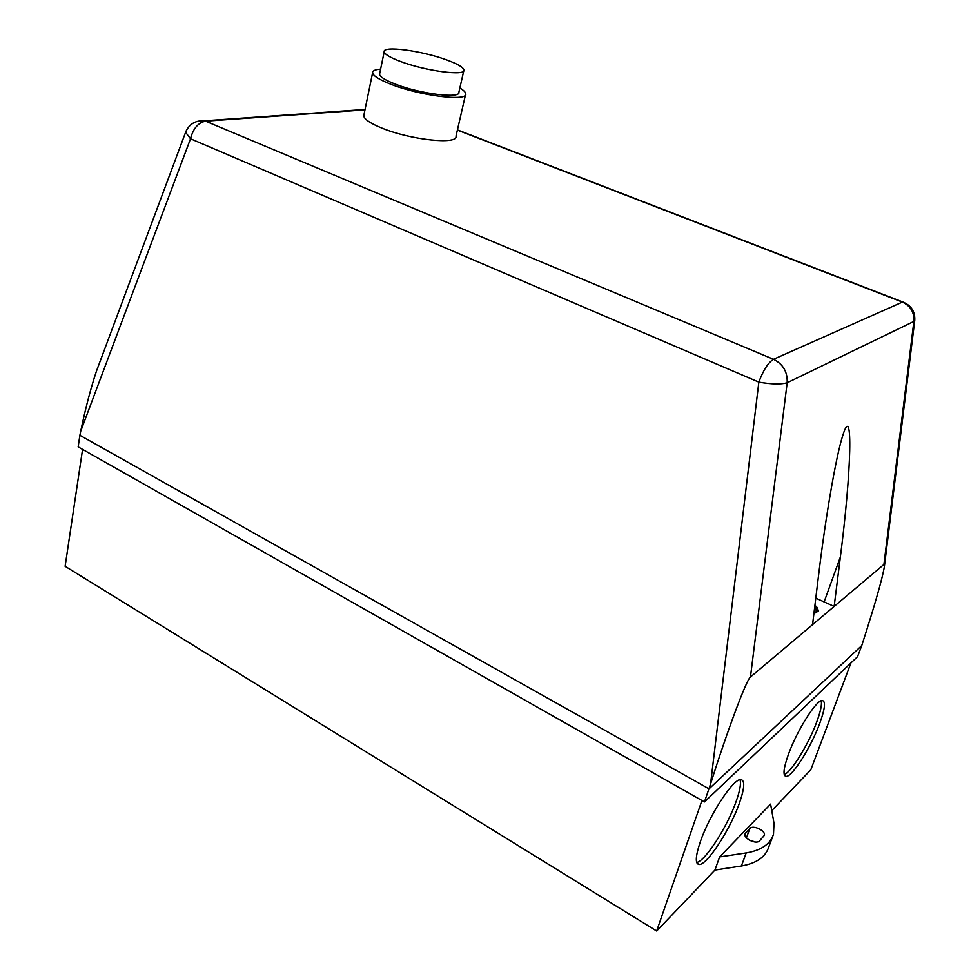 <?xml version="1.0" encoding="UTF-8"?>
<svg xmlns="http://www.w3.org/2000/svg" width="980" height="980" viewBox="0 0 980 980"><rect width="100%" height="100%" fill="white"/><g stroke="black" fill="none" stroke-linecap="round" stroke-linejoin="round"><path stroke-width="1.47" d="M447.002 60.05C457.623 63.982 463.271 67.289 463.957 69.96C466.309 76.367 425.553 71.087 400.404 61.446C390.236 57.6 384.834 54.415 384.185 51.879C382.139 45.35 422.307 50.752 447.002 60.05M463.761 70.854L458.91 92.145C461.139 98.919 420.543 94.031 395.565 84.231C385.483 80.323 380.13 77.028 379.517 74.333L379.738 73.292M459.853 88.004C463.577 90.221 465.549 92.145 465.733 93.762C468.391 101.7 420.69 95.979 391.351 84.452C379.554 79.87 373.307 76.011 372.584 72.863C372.4 70.781 375.071 69.543 380.595 69.139M465.476 94.876L455.994 136.171C458.407 144.93 411.037 140.079 382.114 128.184C370.489 123.468 364.364 119.364 363.727 115.885L364.009 114.501M784.221 774.531C791.203 772.485 808.831 743.734 816.842 721.672C820.591 711.443 822.061 704.461 821.24 700.749M788.422 754.367C796.85 730.786 816.083 700.235 822.073 700.529C825.87 700.908 825.123 708.479 819.807 723.216C811.354 746.49 792.428 776.723 786.266 776.38C782.677 775.989 783.4 768.651 788.422 754.367M696.707 862.449C705.269 861.249 727.503 826.471 736.237 801.175C739.949 790.664 741.198 783.498 740.023 779.676M700.284 841.894C709.3 815.189 733.199 778.683 740.696 779.578C745.094 780.105 744.678 787.908 739.471 802.988C730.37 829.301 706.874 865.463 699.108 864.47C695.041 863.858 695.433 856.336 700.284 841.894M816.769 611.618L814.649 607.502M814.784 606.375L816.499 608.409L817.051 610.969L813.951 613.186M818.227 611.447L817.247 608.004L814.882 605.591M814.919 605.224L817.357 607.686L818.349 611.079L813.89 613.664M812.555 624.652L818.753 573.827C825.822 515.37 836.259 455.112 842.886 435.132C853.335 401.175 851.436 470.988 840.362 557.008L834.152 606.436L750.46 677.021L787.173 382.764C787.638 371.935 783.069 364.119 773.49 359.293L205.567 121.165L364.964 109.858M457.391 130.107L902.36 302.097C910.592 305.944 914.426 312.387 913.862 321.428L883.911 564.468L834.152 606.436L815.789 598.155M913.862 321.428L914.757 320.387C915.222 311.53 911.204 305.393 902.69 301.975L773.49 359.293C768.149 362.612 763.273 370.22 758.839 382.127C771.554 384.307 780.999 384.515 787.173 382.764L913.862 321.428M186.2 130.793L185.6 132.3L190.524 138.768C193.158 128.515 198.181 122.647 205.567 121.165L196.968 121.434M101.54 357.516L96.506 371.004C90.724 388.349 85.468 408.391 80.74 431.139L190.524 138.768L758.839 382.127L710.573 783.963C727.001 731.766 746.454 679.495 750.46 677.021M883.911 564.468L884.389 566.514C882.466 578.127 875.348 603.141 863.037 641.569L861.751 645.563L709.03 788.851L79.882 435.279L80.74 431.139M710.573 783.963L704.473 801.922L857.573 656.637L861.751 645.563M759.598 840.816C756.425 844.809 743.22 838.5 745.02 833.882L749.835 828.467C753.032 824.572 766.103 830.82 764.314 835.401L759.598 840.816M755.421 842.028L749.247 840.081M774.004 823.261L773.49 834.298C770.243 844.184 761.142 850.383 746.184 852.918L719.639 856.912L770.598 804.115L774.004 823.261M82.577 449.379L65.121 566.305L656.661 931L714.922 870.069L741.419 865.965C756.352 863.356 765.454 857.071 768.736 847.088L772.608 836.663M714.922 870.069L719.639 856.912M79.882 435.279L78.167 446.88L704.473 801.922M771.762 810.619L810.827 769.766L850.934 662.933M656.661 931L701.937 800.476M904.222 302.55L457.44 129.899M824.229 601.622L840.362 557.008M744.923 834.764L745.621 832.853M746.429 837.827L749.835 828.467M741.419 865.965L746.184 852.918M363.727 115.885L372.584 72.863M379.517 74.333L384.185 51.879M699.108 864.47L697.086 863.282M786.266 776.38L784.588 775.474M365.05 109.454L204.55 120.797C195.412 120.258 189.091 124.093 185.6 132.3L96.506 371.004M884.389 566.514L914.757 320.387"/></g></svg>
